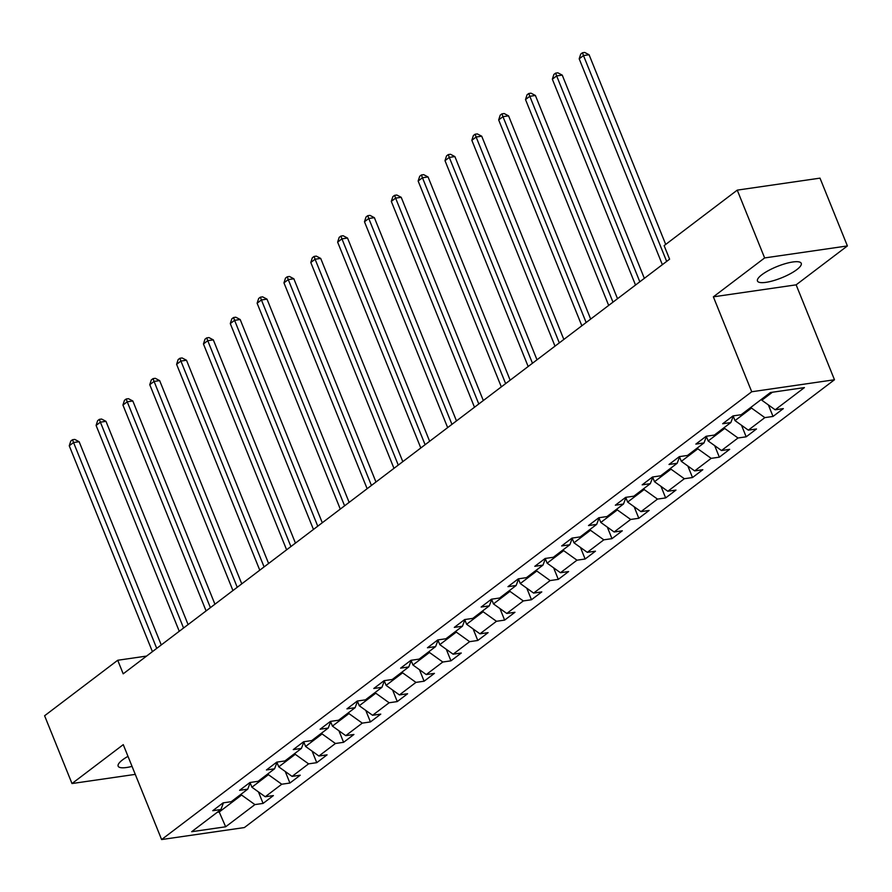 <?xml version="1.0" encoding="UTF-8"?>
<svg xmlns="http://www.w3.org/2000/svg" width="892" height="892" viewBox="0 0 892 892"><rect width="100%" height="100%" fill="white"/><g stroke="black" fill="none" stroke-linecap="round" stroke-linejoin="round"><path stroke-width="1.34" d="M761.902 274.703A23.616 6.088 158 0 0 757.464 281.013A23.616 6.088 158 0 0 773.353 280.69A23.616 6.088 158 0 0 796.801 269.64A23.616 6.088 158 0 0 801.239 263.318A23.616 6.088 158 0 0 785.35 263.653A23.616 6.088 158 0 0 761.902 274.703M127.991 756.349A23.616 6.088 158 0 0 122.594 759.839A23.616 6.088 158 0 0 118.145 766.161A23.616 6.088 158 0 0 132.038 766.384M847.4 245.936L764.634 257.933L713.366 296.835L796.132 284.838L847.4 245.936L820.004 178.144L737.249 190.13L664.127 245.623L669.602 259.182L123.196 673.828L117.722 660.258L44.6 715.752L71.996 783.544L135.272 774.379M796.132 284.838L834.477 379.758L244.375 827.564L161.608 839.55L751.722 391.755L834.477 379.758M225.665 826.784L254.911 804.595L263.084 803.413L273.398 795.575L265.236 796.757L281.749 784.224L289.922 783.042L300.236 775.204L292.074 776.397L308.587 763.853L316.76 762.671L327.074 754.844L318.912 756.026L335.425 743.493L343.598 742.311L353.923 734.473L345.75 735.655L362.275 723.122L370.436 721.94L380.761 714.113L372.588 715.295L389.113 702.762L397.274 701.58L407.599 693.742L399.426 694.924L415.951 682.391L424.113 681.209L434.437 673.371L426.264 674.564L442.789 662.02L450.951 660.838L461.275 653.011L453.114 654.193L469.627 641.66L477.789 640.478L488.114 632.64L479.952 633.822L496.465 621.289L504.627 620.107L514.952 612.28L506.79 613.462L523.303 600.929L531.465 599.747L541.79 591.909L533.628 593.091L550.141 580.558L558.303 579.376L568.628 571.538L560.466 572.72L576.979 560.187L585.141 559.005L595.466 551.178L587.304 552.36L603.817 539.827L611.979 538.645L622.304 530.807L614.142 531.989L630.655 519.456L638.817 518.274L649.142 510.447L640.98 511.629L657.493 499.096L665.655 497.914L675.98 490.076L667.818 491.258L684.331 478.725L692.504 477.543L702.818 469.705L694.656 470.887L711.169 458.354L719.342 457.172L729.656 449.345L721.494 450.527L738.007 437.994L746.18 436.812L756.494 428.974L748.332 430.156L764.845 417.623L773.018 416.441L783.332 408.614L775.17 409.796L804.417 387.596L770.42 392.525L741.174 414.724L733.012 415.906L722.687 423.733L730.849 422.552L714.336 435.084L706.174 436.266L695.849 444.105L704.011 442.923L687.498 455.455L679.336 456.637L669.011 464.476L677.173 463.282L660.66 475.815L652.498 477.008L642.173 484.835L650.335 483.654L633.822 496.186L625.649 497.368L615.335 505.207L623.497 504.025L606.984 516.557L598.811 517.739L588.497 525.566L596.659 524.385L580.146 536.917L571.973 538.099L561.659 545.937L569.821 544.756L553.308 557.288L545.135 558.47L534.81 566.308L542.983 565.115L526.458 577.648L518.297 578.841L507.972 586.668L516.145 585.486L499.62 598.019L491.459 599.201L481.134 607.039L489.307 605.858L472.782 618.39L464.62 619.572L454.296 627.399L462.469 626.217L445.944 638.75L437.782 639.932L427.458 647.77L435.619 646.588L419.106 659.121L410.944 660.303L400.62 668.141L408.781 666.948L392.268 679.481L384.106 680.674L373.781 688.501L381.943 687.319L365.43 699.852L357.268 701.034L346.943 708.872L355.105 707.691L338.592 720.223L330.43 721.405L320.105 729.232L328.267 728.05L311.754 740.583L303.592 741.765L293.267 749.603L301.429 748.421L284.916 760.954L276.754 762.136L266.429 769.974L274.591 768.781L258.078 781.314L249.916 782.507L239.591 790.334L247.753 789.152L231.24 801.685L223.078 802.867L212.753 810.705L220.915 809.523L191.668 831.712L225.665 826.784L219.22 812.01L241.587 795.04L241.208 794.114M751.142 407.153L751.521 408.079L735.008 420.611L733.235 416.218M733.369 415.85L730.849 422.552M764.845 417.623L751.521 408.079M748.332 430.156L735.008 420.611M724.304 427.513L724.683 428.439L708.17 440.971L706.397 436.589M706.531 436.221L704.011 442.923M738.007 437.994L724.683 428.439M721.494 450.527L708.17 440.971M697.466 447.884L697.845 448.81L681.332 461.342L679.559 456.949M679.693 456.581L677.173 463.282M711.169 458.354L697.845 448.81M694.656 470.887L681.332 461.342M670.628 468.255L671.007 469.17L654.494 481.713L652.71 477.32M652.855 476.952L650.335 483.654M684.331 478.725L671.007 469.17M667.818 491.258L654.494 481.713M643.79 488.615L644.169 489.541L627.645 502.073L625.872 497.691M626.017 497.312L623.497 504.025M657.493 499.096L644.169 489.541M640.98 511.629L627.645 502.073M616.952 508.986L617.331 509.912L600.807 522.444L599.034 518.051M599.179 517.683L596.659 524.385M630.655 519.456L617.331 509.912M614.142 531.989L600.807 522.444M590.114 529.346L590.493 530.272L573.969 542.804L572.196 538.422M572.341 538.054L569.821 544.756M603.817 539.827L590.493 530.272M587.304 552.36L573.969 542.804M563.276 549.717L563.655 550.643L547.13 563.175L545.358 558.782M545.503 558.414L542.983 565.115M576.979 560.187L563.655 550.643M560.466 572.72L547.13 563.175M536.438 570.088L536.806 571.003L520.292 583.546L518.52 579.153M518.665 578.785L516.145 585.486M550.141 580.558L536.806 571.003M533.628 593.091L520.292 583.546M509.6 590.448L509.968 591.374L493.454 603.906L491.682 599.524M491.827 599.145L489.307 605.858M523.303 600.929L509.968 591.374M506.79 613.462L493.454 603.906M482.762 610.819L483.13 611.745L466.616 624.277L464.843 619.884M464.977 619.516L462.469 626.217M496.465 621.289L483.13 611.745M479.952 633.822L466.616 624.277M455.923 631.179L456.291 632.105L439.778 644.637L438.005 640.255M438.139 639.887L435.619 646.588M469.627 641.66L456.291 632.105M453.114 654.193L439.778 644.637M429.085 651.55L429.453 652.476L412.94 665.008L411.167 660.615M411.301 660.247L408.781 666.948M442.789 662.02L429.453 652.476M426.264 674.564L412.94 665.008M402.247 671.921L402.615 672.836L386.102 685.379L384.329 680.986M384.463 680.618L381.943 687.319M415.951 682.391L402.615 672.836M399.426 694.924L386.102 685.379M375.409 692.281L375.777 693.207L359.264 705.739L357.491 701.357M357.625 700.989L355.105 707.691M389.113 702.762L375.777 693.207M372.588 715.295L359.264 705.739M348.571 712.652L348.939 713.578L332.426 726.11L330.653 721.717M330.787 721.349L328.267 728.05M362.275 723.122L348.939 713.578M345.75 735.655L332.426 726.11M321.733 733.012L322.101 733.938L305.588 746.47L303.815 742.088M303.949 741.72L301.429 748.421M335.425 743.493L322.101 733.938M318.912 756.026L305.588 746.47M294.884 753.383L295.263 754.309L278.75 766.841L276.977 762.448M277.111 762.08L274.591 768.781M308.587 763.853L295.263 754.309M292.074 776.397L278.75 766.841M268.046 773.754L268.425 774.68L251.912 787.212L250.139 782.819M250.273 782.451L247.753 789.152M281.749 784.224L268.425 774.68M265.236 796.757L251.912 787.212M218.841 811.084L219.22 812.01L217.258 812.3M223.435 802.822L220.915 809.523M254.911 804.595L241.587 795.04M764.634 257.933L737.249 190.13M713.366 296.835L751.722 391.755M161.608 839.55L123.263 744.642L71.996 783.544M146.578 656.077L117.722 660.258M761.467 399.315L761.846 400.24L772.383 392.246M775.17 409.796L761.846 400.24M263.084 803.413L258.424 791.873M289.922 783.042L285.262 771.502M316.76 762.671L312.1 751.142M343.598 742.311L338.938 730.771M370.436 721.94L365.776 710.411M397.274 701.58L392.614 690.04M424.113 681.209L419.452 669.669M450.951 660.838L446.29 649.309M477.789 640.478L473.128 628.938M504.627 620.107L499.966 608.578M531.465 599.747L526.804 588.207M558.303 579.376L553.642 567.836M585.141 559.005L580.48 547.476M611.979 538.645L607.318 527.105M638.817 518.274L634.156 506.745M665.655 497.914L660.994 486.374M692.504 477.543L687.843 466.003M719.342 457.172L714.682 445.643M746.18 436.812L741.52 425.272M773.018 416.441L768.358 404.912M161.251 644.938L79.143 441.718L73.545 442.521L156.724 648.384M69.253 445.788L70.791 441.038L72.508 439.734L73.545 442.521L69.253 445.788L152.42 651.651M72.508 439.734L74.75 439.41L79.143 441.718M188.089 624.578L105.981 421.347L100.383 422.161L183.562 628.013M96.091 425.417L97.629 420.678L99.346 419.363L100.383 422.161L96.091 425.417L179.259 631.28M99.346 419.363L101.588 419.039L105.981 421.347M214.927 604.207L132.819 400.976L127.233 401.79L210.4 607.653M122.929 405.057L124.467 400.307L126.196 399.003L127.233 401.79L122.929 405.057L206.097 610.909M126.196 399.003L128.426 398.679L132.819 400.976M241.765 583.847L159.657 380.616L154.071 381.419L237.239 587.282M149.767 384.686L151.305 379.936L153.034 378.632L154.071 381.419L149.767 384.686L232.935 590.549M153.034 378.632L155.264 378.308L159.657 380.616M268.603 563.476L186.495 360.245L180.909 361.059L264.077 566.911M176.605 364.326L178.144 359.576L179.872 358.272L180.909 361.059L176.605 364.326L259.773 570.178M179.872 358.272L182.102 357.948L186.495 360.245M295.442 543.105L213.333 339.885L207.747 340.688L290.915 546.551M203.443 343.955L204.982 339.205L206.71 337.901L207.747 340.688L203.443 343.955L286.611 549.818M206.71 337.901L208.94 337.577L213.333 339.885M322.28 522.745L240.171 319.514L234.585 320.328L317.753 526.18M230.281 323.584L231.82 318.845L233.548 317.53L234.585 320.328L230.281 323.584L313.449 529.447M233.548 317.53L235.778 317.206L240.171 319.514M349.129 502.374L267.009 299.143L261.423 299.957L344.591 505.82M257.119 303.224L258.669 298.474L260.386 297.17L261.423 299.957L257.119 303.224L340.287 509.076M260.386 297.17L262.616 296.846L267.009 299.143M375.967 482.014L293.847 278.783L288.261 279.586L371.429 485.449M283.957 282.853L285.507 278.103L287.224 276.799L288.261 279.586L283.957 282.853L367.136 488.716M287.224 276.799L289.465 276.475L293.847 278.783M402.805 461.643L320.696 258.412L315.099 259.226L398.267 465.078M310.795 262.493L312.345 257.743L314.062 256.439L315.099 259.226L310.795 262.493L393.974 468.345M314.062 256.439L316.303 256.115L320.696 258.412M429.643 441.272L347.534 238.053L341.937 238.855L425.105 444.718M337.633 242.122L339.183 237.372L340.9 236.068L341.937 238.855L337.633 242.122L420.812 447.985M340.9 236.068L343.141 235.744L347.534 238.053M456.481 420.913L374.372 217.681L368.775 218.495L451.943 424.347M364.471 221.751L366.021 217.012L367.738 215.697L368.775 218.495L364.471 221.751L447.65 427.614M367.738 215.697L369.979 215.373L374.372 217.681M483.319 400.541L401.21 197.31L395.613 198.124L478.792 403.987M391.309 201.391L392.859 196.641L394.576 195.337L395.613 198.124L391.309 201.391L474.488 407.243M394.576 195.337L396.817 195.013L401.21 197.31M510.157 380.182L428.048 176.95L422.451 177.753L505.63 383.616M418.147 181.02L419.697 176.27L421.414 174.966L422.451 177.753L418.147 181.02L501.326 386.883M421.414 174.966L423.655 174.642L428.048 176.95M536.995 359.81L454.887 156.579L449.289 157.393L532.468 363.245M444.997 160.66L446.535 155.91L448.252 154.606L449.289 157.393L444.997 160.66L528.164 366.512M448.252 154.606L450.493 154.283L454.887 156.579M563.833 339.439L481.725 136.208L476.127 137.022L559.306 342.885M471.835 140.289L473.373 135.539L475.09 134.235L476.127 137.022L471.835 140.289L555.002 346.152M475.09 134.235L477.332 133.911L481.725 136.208M590.671 319.08L508.563 115.849L502.965 116.662L586.144 322.514M498.673 119.918L500.211 115.168L501.928 113.864L502.965 116.662L498.673 119.918L581.84 325.781M501.928 113.864L504.17 113.54L508.563 115.849M617.509 298.708L535.401 95.477L529.803 96.291L612.982 302.154M525.511 99.558L527.049 94.808L528.766 93.504L529.803 96.291L525.511 99.558L608.678 305.41M528.766 93.504L531.008 93.181L535.401 95.477M644.347 278.349L562.239 75.118L556.653 75.92L639.82 281.783M552.349 79.187L553.887 74.437L555.616 73.133L556.653 75.92L552.349 79.187L635.517 285.05M555.616 73.133L557.846 72.809L562.239 75.118M665.711 244.419L589.077 54.747L583.491 55.56L666.659 261.412M579.187 58.816L580.725 54.078L582.454 52.773L583.491 55.56L579.187 58.816L662.355 264.679M582.454 52.773L584.684 52.45L589.077 54.747"/></g></svg>
